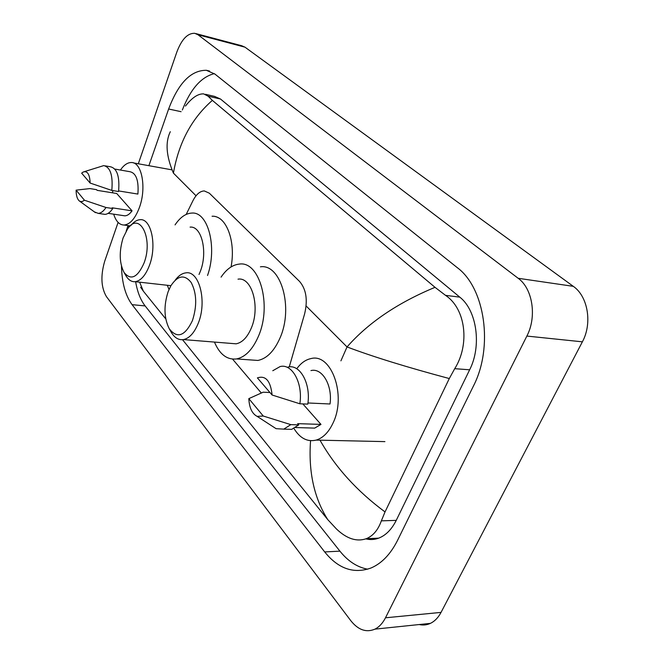 <?xml version="1.0" encoding="UTF-8"?>
<svg xmlns="http://www.w3.org/2000/svg" width="664" height="664" viewBox="0 0 664 664"><rect width="100%" height="100%" fill="white"/><g stroke="black" fill="none" stroke-linecap="round" stroke-linejoin="round"><path stroke-width="1" d="M289.263 366.901L304.627 313.84C307.897 300.028 306.212 289.23 299.58 281.453L209.334 193.191L204.28 190.933C199.964 191.124 196.187 194.378 192.942 200.702L186.186 214.43M232.566 359.108L261.284 392.972M195.913 33.607L241.63 45.716L244.974 47.169L573.289 286.333C587.922 296.318 592.529 323.31 582.378 341.827L441.045 612.391C438.257 617.636 434.696 621.305 430.372 623.38C426.786 625.04 423.068 625.422 419.225 624.542M138.311 163.784L176.84 52.041C181.662 39.292 187.638 33.051 194.768 33.308L197.988 34.752L518.161 278.282C532.636 288.566 537.06 316.703 526.867 336.067L385.485 617.794C382.705 623.23 379.185 627.015 374.919 629.148C366.221 632.809 358.178 629.978 350.775 620.657L106.431 296.617C101.077 287.529 100.496 275.751 104.688 261.276L118.101 222.398M121.479 266.173C121.91 282.806 125.438 295.629 132.078 304.651L324.688 551.925C338.258 568.766 353.688 574.128 370.985 568.01C381.684 563.446 390.532 554.249 397.52 540.421L473.366 386.174C493.726 346.94 484.936 287.944 457.247 267.625L214.953 74.102L206.413 70.301C191 70.16 178.408 83.058 168.639 109.004L148.877 165.693M128.003 225.594L126.21 231.113M135.63 281.735C137.382 291.936 140.552 300.003 145.15 305.938L339.926 551.153C347.969 561.213 357.224 567.23 367.69 569.197M214.356 73.638C201.25 76.858 190.585 88.968 182.359 109.967M365.831 538.869C370.138 539.956 374.405 539.716 378.654 538.155C385.817 535.383 391.677 529.457 396.234 520.377L469.647 369.798C481.915 345.853 476.81 310.287 459.795 297.148L220.506 99.027L214.596 96.396L205.433 94.296M185.472 106.049C191.979 97.683 198.038 93.632 203.649 93.881L208.081 96.18L212.364 100.38L435.02 287.329L445.519 295.347C465.987 308.843 469.863 344.79 454.724 368.678L449.296 378.546L385.029 511.927L381.368 520.842C378.106 529.938 373.093 535.889 366.32 538.687C356.684 542.015 346.741 538.786 336.482 529L327.759 519.621C314.047 497.892 308.312 471.581 310.561 440.697M139.631 282.183L143.358 291.172L165.776 318.944M182.534 339.711L327.759 519.621M143.358 291.172L140.643 287.255M449.296 378.546C406.924 367.225 372.844 356.692 347.04 346.94C368.304 322.729 397.628 302.859 435.02 287.329M212.364 100.38C191.713 118.416 178.732 142.66 173.42 173.121C166.191 156.048 165.153 142.245 170.308 131.713M319.99 440.174C335.337 467.282 357.016 491.202 385.029 511.927M120.416 170.042C123.869 165.037 127.505 162.531 131.306 162.522C141.822 161.892 146.736 187.812 139.432 207.442C135.24 218.539 130.119 224.399 124.068 225.03C119.395 224.93 115.934 221.311 113.685 214.173M112.523 192.817L112.855 190.601M118.64 190.933L137.896 194.071C138.867 180.583 136.228 173.13 129.961 171.71L114.847 169.071M81.655 173.171L83.183 172.017C87.44 170.631 89.764 174.308 90.138 183.056L81.655 173.171M84.56 171.578L103.75 165.602C110.39 167.187 113.079 175.462 111.809 190.427L118.565 191.522C119.827 176.624 117.121 168.374 110.431 166.772L105.31 165.875M90.138 183.056L111.809 190.427M76.103 190.145L84.453 200.229L82.054 201.632L79.788 201.292C77.373 199.632 76.144 195.922 76.103 190.145L89.922 188.584L96.546 189.655L97.127 190.336L116.706 193.49L132.053 210.845C129.737 214.065 127.339 215.734 124.857 215.833L123.172 215.584M132.053 210.845L112.15 207.807L112.764 208.529C110.249 212.289 107.634 214.231 104.92 214.372L103.144 214.107M112.764 208.529L106.016 207.5C103.509 211.276 100.911 213.235 98.214 213.376L94.396 211.891M106.016 207.5L84.453 200.229M296.75 368.761C300.858 363.108 305.581 359.722 310.91 358.601C331.178 352.791 346.658 395.005 333.162 422.76C328.788 432.156 323.136 437.925 316.213 440.091C307.357 442.158 299.945 438.281 293.961 428.471M307.938 402.973L330.025 403.986C332.697 385.369 322.189 367.599 310.959 370.587M257.4 377.891C265.675 375.185 270.58 380.887 272.099 395.014L257.4 377.891M272.779 370.728L280.1 366.569C292.094 363.225 303.141 383.261 299.846 403.778L307.781 404.135C311.076 383.726 299.962 363.781 287.919 367.101M272.099 395.014L299.846 403.778M302.85 403.911L320.978 424.404L314.694 428.114L308.03 427.915M320.978 424.404L297.679 423.649L298.75 424.885L291.679 429.359L284.624 429.16M263.251 416.029L257.142 416.378C252.046 413.697 249.274 407.779 248.826 398.632L263.251 416.029L290.824 424.636L283.769 429.135L276.091 428.678L271.933 425.981M248.826 398.632L263.201 392.183L269.974 392.532M298.75 424.885L290.824 424.636M144.08 262.936C137.556 277.635 130.874 280.797 124.035 272.423C119.304 263.044 118.997 251.54 123.106 237.928L127.397 229.271C139.216 210.579 153.633 238.144 144.08 262.936M131.082 225.295C133.937 221.768 136.917 219.908 140.029 219.701C151.218 218.149 157.127 245.472 149.45 265.376C145.632 275.311 140.892 280.748 135.232 281.694C131.713 281.984 128.708 280.166 126.235 276.216L125.728 275.352M199.026 274.473L200.237 271.584C208.056 252.312 201.707 225.718 190.078 227.113M169.005 289.496L167.311 285.271M175.055 224.888C180.143 217.327 185.729 213.385 191.805 213.078C207.973 211.368 217.576 247.24 207.542 275.502M212.073 216.248C226.001 215.186 236.11 240.866 231.047 266.945M192.435 320.587C184.916 336.183 177.197 338.914 169.27 328.78C163.991 318.156 163.61 305.78 168.15 291.629L170.831 285.835C177.753 275.352 184.517 274.215 191.124 282.416C196.735 293.098 197.175 305.822 192.435 320.587M175.221 280.15C178.467 275.776 181.994 273.352 185.787 272.879C199.208 270.215 207.301 301.39 198.254 323.252C194.353 332.838 189.431 338.283 183.48 339.586C178.732 340.267 174.715 337.934 171.428 332.581L170.905 331.651M231.205 343.429L236.127 343.819C242.285 342.591 247.34 337.345 251.299 328.074C260.495 306.959 251.888 276.697 238.011 279.162M221.071 277.129C226.466 269.136 232.549 264.795 239.331 264.089C259.483 260.695 272.115 305.083 258.52 336.067C252.752 349.43 245.439 357.049 236.583 358.933C227.055 360.021 219.676 354.402 214.447 342.076M260.404 266.828C280.797 263.55 293.704 307.382 280.042 337.926C274.24 351.098 266.862 358.61 257.906 360.444L250.353 359.913M369.707 538.545L369.275 539.458M306.129 305.979L347.04 346.94L340.914 360.842M196.038 195.772L173.42 173.121M385.485 617.794L441.045 612.391M526.867 336.067L582.378 341.827M518.161 278.282L573.289 286.333M197.988 34.752L244.974 47.169M339.926 551.153L324.688 551.925M145.15 305.938L132.078 304.651M129.571 226.631L127.729 226.366M181.098 111.693L168.639 109.004M220.506 99.027L208.081 96.18M459.795 297.148L445.519 295.347M469.647 369.798L454.724 368.678M396.234 520.377L381.368 520.842M374.919 629.148L430.372 623.38M209.567 71.065L206.413 70.301M378.654 538.155L366.32 538.687M124.068 225.03L130.318 225.926M108.132 213.343L124.857 215.833M133.389 162.896L172.059 169.868M79.788 201.292L95.458 212.663M98.214 213.376L104.92 214.372M316.213 440.091L384.904 441.618M295.58 427.541L314.694 428.114M257.142 416.378L276.091 428.678M283.769 429.135L291.679 429.359M124.035 272.423L126.235 276.216M135.232 281.694L170.922 285.678M169.27 328.78L171.428 332.581M183.48 339.586L236.127 343.819M236.583 358.933L257.906 360.444"/></g></svg>
